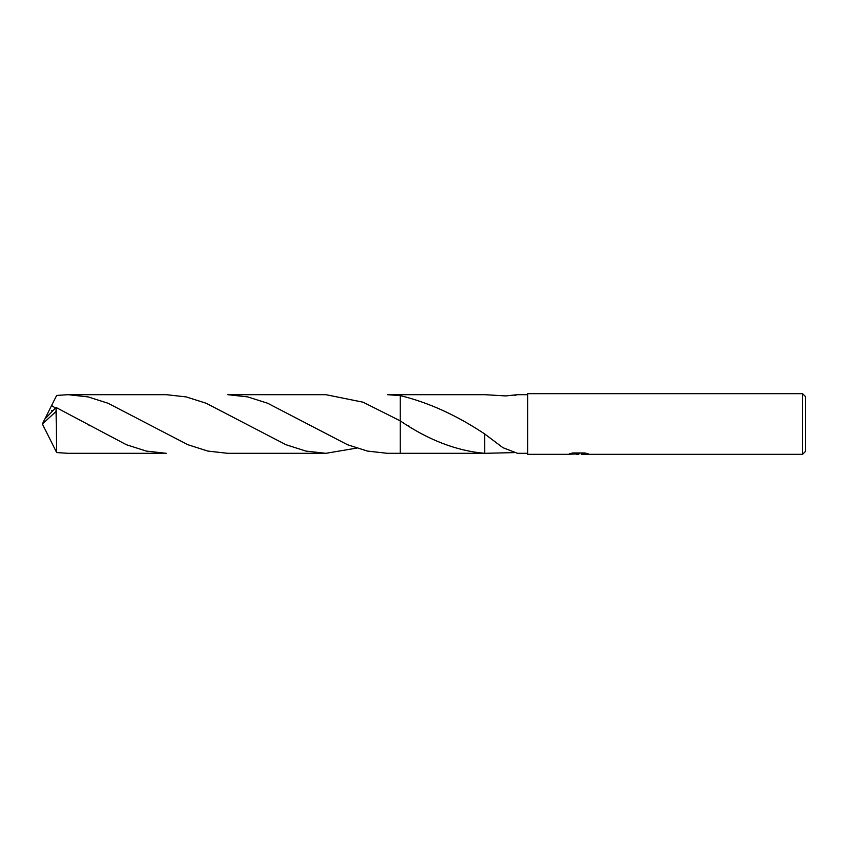 <?xml version="1.0" encoding="UTF-8"?>
<svg xmlns="http://www.w3.org/2000/svg" width="848" height="848" viewBox="0 0 848 848"><rect width="100%" height="100%" fill="white"/><g stroke="black" fill="none" stroke-linecap="round" stroke-linejoin="round"><path stroke-width="1.27" d="M578.622 453.818L574.626 454.03M578.156 454.327L576.725 454.327M802.568 454.327L802.568 393.673L805.6 396.705L805.6 451.295L802.568 454.327L581.368 454.327L581.251 453.797L586.032 453.235M571.584 453.235L579.375 453.754L567.842 454.327L527.615 454.327L527.615 393.673L802.568 393.673M579.375 453.754L569.676 453.754L572.835 452.959L584.791 452.959L588.268 453.839L581.251 454.305M514.418 452.599L484.77 453.32L400.245 453.32L400.245 394.68L484.77 394.68L505.694 395.921L517.524 394.68L527.615 394.68M484.632 453.309C456.637 450.892 428.505 440.08 400.245 420.873L363.082 402.196L325.876 394.68L227.794 394.68L247.722 396.906L267.65 403.245L347.521 444.744L367.396 451.072L387.388 453.32L400.245 453.32L400.245 395.624C428.399 402.44 456.521 415.202 484.6 433.9L502.938 447.691L517.524 453.32L527.615 453.32M484.77 453.32L484.611 434.07M514.418 395.401L517.524 394.68M56.074 411.418L56.689 452.567L68.211 453.32L166.282 453.32L146.322 451.083L126.384 444.723L56.074 407.475L44.679 419.188L42.4 424L56.074 411.418L56.074 407.475M400.245 453.32L400.245 420.873M55.396 408.015L51.59 405.503L56.689 395.433L68.211 394.68L88.139 396.917L108.056 403.256L187.906 444.734L207.855 451.083L227.794 453.32L325.876 453.32L305.874 451.072L285.946 444.712L206.159 403.256L186.2 396.906L166.282 394.68L68.211 394.68M356.626 448.104L325.876 453.32M387.388 394.68L400.245 395.613L400.245 394.68L387.388 394.68M45.092 418.583L51.59 405.503M45.092 429.417L56.689 452.567M44.679 428.812L42.4 424L44.531 428.388M44.382 428.049L42.4 424M408.111 425.399L408.747 425.76M51.601 410.591L52.417 410.75M88.966 425.431L89.538 425.76"/></g></svg>
